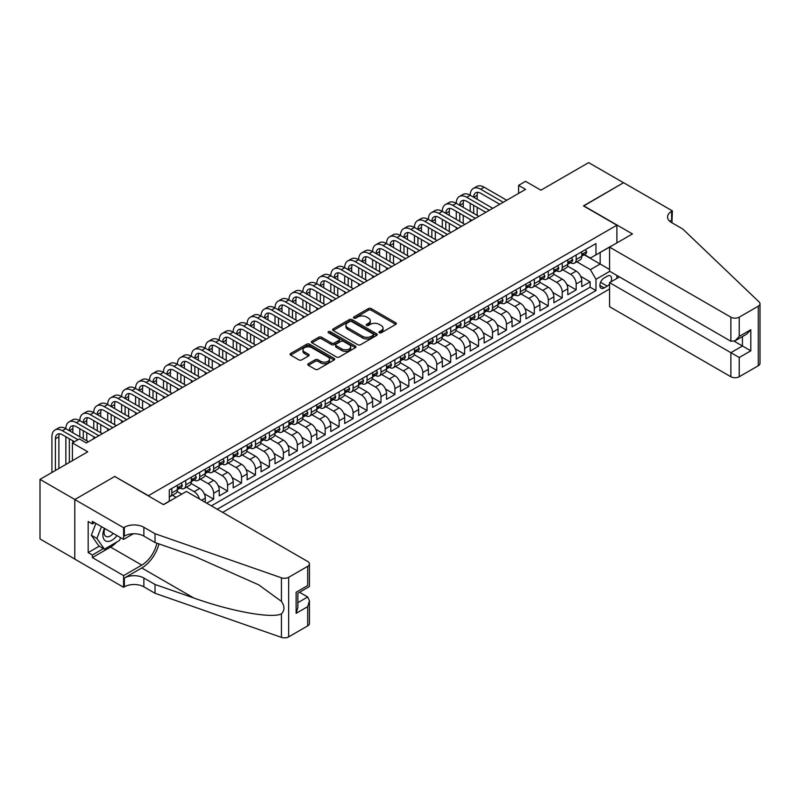 <?xml version="1.0" encoding="UTF-8"?>
<svg xmlns="http://www.w3.org/2000/svg" width="800" height="800" viewBox="0 0 800 800"><rect width="100%" height="100%" fill="white"/><g stroke="black" fill="none" stroke-linecap="round" stroke-linejoin="round"><path stroke-width="1.2" d="M379.34 332.77A1.35 0.78 0 0 0 381.26 332.77L395.8 324.38A1.94 1.12 0 0 0 396.36 323.59A1.94 1.12 0 0 0 395.8 322.8L371.16 308.58A1.94 1.12 0 0 0 368.42 308.58L353.88 316.97A1.35 0.78 0 0 0 353.49 317.52A1.35 0.78 0 0 0 353.88 318.08A1.35 0.78 0 0 0 355.8 318.08L357.68 316.99A6.19 3.58 0 0 1 366.44 316.99L368.49 318.18A6.19 3.58 0 0 1 370.31 320.7A6.19 3.58 0 0 1 368.49 323.23L366.61 324.32A1.35 0.78 0 0 0 366.21 324.87A1.35 0.78 0 0 0 366.61 325.43A1.35 0.78 0 0 0 368.53 325.43L370.41 324.34A6.19 3.58 0 0 1 379.17 324.34L381.22 325.52A6.19 3.58 0 0 1 383.03 328.05A6.19 3.58 0 0 1 381.22 330.58L379.34 331.67A1.35 0.78 0 0 0 378.94 332.22A1.35 0.78 0 0 0 379.34 332.77L379.34 331.67M308.34 363.73A1.94 1.12 0 0 0 307.78 364.52A1.94 1.12 0 0 0 308.34 365.31L315.26 369.3A1.94 1.12 0 0 0 317.99 369.3L334.14 359.97A1.94 1.12 0 0 0 334.71 359.18A1.94 1.12 0 0 0 334.14 358.39L309.51 344.17A1.94 1.12 0 0 0 306.77 344.17L290.62 353.5A1.94 1.12 0 0 0 290.05 354.29A1.94 1.12 0 0 0 290.62 355.08L298.97 359.9A1.94 1.12 0 0 0 301.71 359.9L308.62 355.91A1.94 1.12 0 0 0 309.18 355.12A1.94 1.12 0 0 0 308.62 354.33L304.48 351.94A5.18 2.99 0 0 1 302.96 349.82A5.18 2.99 0 0 1 306.16 347.06A5.18 2.99 0 0 1 311.8 347.71L328.02 357.07A5.18 2.99 0 0 1 329.53 359.18A5.18 2.99 0 0 1 326.34 361.95A5.18 2.99 0 0 1 320.7 361.3L317.99 359.74A1.94 1.12 0 0 0 315.26 359.74L308.34 363.73L308.34 365.31L315.26 361.35L315.26 359.74M114.94 476.6L148.41 495.68L616.89 225.2L583.42 205.89L623.51 182.74L588.65 162.62L540.9 190.19L525.56 181.33L518.59 185.36L525.56 189.38L86.36 442.95L79.39 438.93L72.42 442.95L72.42 460.66M114.94 476.36L74.86 499.5L40 479.38L87.75 451.81L72.42 442.95M357.82 344.72A1.94 1.12 0 0 0 360.56 344.72L376.7 335.4A1.94 1.12 0 0 0 377.27 334.61A1.94 1.12 0 0 0 376.7 333.82L352.07 319.6A1.94 1.12 0 0 0 349.33 319.6L333.18 328.92A1.94 1.12 0 0 0 332.62 329.71A1.94 1.12 0 0 0 333.18 330.5L357.82 344.72M329 333.07A1.35 0.78 0 0 1 330.38 333.26L355.4 347.7L339.27 357.01A1.94 1.12 0 0 1 336.54 357.01L311.9 342.79L311.9 341.21A1.94 1.12 0 0 0 311.34 342A1.94 1.12 0 0 0 311.9 342.79M311.9 341.21L318.81 337.22A1.94 1.12 0 0 1 321.55 337.22L331.54 342.99A1.94 1.12 0 0 0 334.28 342.99L338.86 340.34A1.94 1.12 0 0 0 339.43 339.55A1.94 1.12 0 0 0 338.86 338.76L328.46 332.75A1.35 0.78 0 0 1 328.07 332.2A1.35 0.78 0 0 1 328.9 331.48A1.35 0.78 0 0 1 330.38 331.65L355.42 346.11A1.94 1.12 0 0 1 355.99 346.9A1.94 1.12 0 0 1 355.42 347.69L355.42 346.11M74.79 559.03L40 538.95L40 479.38M206.69 503.17L213.66 499.14L204.23 493.7M200.35 479.14L208.08 483.61A7.89 4.55 60 0 1 213.66 493.27L219.24 490.05L219.24 495.92L227.6 491.09L218.17 485.65M214.3 471.09L222.02 475.56A7.89 4.55 60 0 1 227.6 485.22L233.18 482L233.18 487.87L241.54 483.04L232.11 477.6M228.24 463.04L235.97 467.51A7.89 4.55 60 0 1 241.54 477.17L247.12 473.95L247.12 479.82L255.49 474.99L246.06 469.55M242.18 454.99L249.91 459.46A7.89 4.55 60 0 1 255.49 469.12L261.06 465.9L261.06 471.77L269.43 466.94L260 461.5M256.12 446.94L263.85 451.41A7.89 4.55 60 0 1 269.43 461.07L275.01 457.85L275.01 463.72L283.37 458.89L273.94 453.45M270.07 438.89L277.8 443.36A7.89 4.55 60 0 1 283.37 453.02L288.95 449.8L288.95 455.67L297.32 450.84L287.89 445.4M284.01 430.84L291.74 435.31A7.89 4.55 60 0 1 297.32 444.97L302.89 441.75L302.89 447.62L311.26 442.79L301.83 437.35M297.95 422.79L305.68 427.26A7.89 4.55 60 0 1 311.26 436.92L316.84 433.7L316.84 439.57L325.2 434.74L315.77 429.3M311.9 414.74L319.62 419.21A7.89 4.55 60 0 1 325.2 428.87L330.78 425.65L330.78 431.52L339.14 426.69L329.71 421.25M325.84 406.69L333.57 411.16A7.89 4.55 60 0 1 339.14 420.82L344.72 417.6L344.72 423.47L353.09 418.64L343.66 413.2M339.78 398.64L347.51 403.11A7.89 4.55 60 0 1 353.09 412.77L358.66 409.55L358.66 415.42L367.03 410.59L357.6 405.15M353.72 390.59L361.45 395.06A7.89 4.55 60 0 1 367.03 404.72L372.61 401.5L372.61 407.37L380.97 402.54L371.54 397.1M367.67 382.54L375.4 387.01A7.89 4.55 60 0 1 380.97 396.67L386.55 393.45L386.55 399.32L394.92 394.49L385.49 389.05M381.61 374.5L389.34 378.96A7.89 4.55 60 0 1 394.92 388.62L400.49 385.4L400.49 391.27L408.86 386.44L399.43 381M395.55 366.45L403.28 370.91A7.89 4.55 60 0 1 408.86 380.57L414.44 377.35L414.44 383.22L422.8 378.39L413.37 372.95M409.5 358.4L417.22 362.86A7.89 4.55 60 0 1 422.8 372.52L428.38 369.3L428.38 375.17L436.74 370.34L427.31 364.9M423.44 350.35L431.17 354.81A7.89 4.55 60 0 1 436.74 364.47L442.32 361.25L442.32 367.12L450.69 362.29L441.26 356.85M437.38 342.3L445.11 346.76A7.89 4.55 60 0 1 450.69 356.42L456.26 353.2L456.26 359.07L464.63 354.24L455.2 348.8M451.32 334.25L459.05 338.71A7.89 4.55 60 0 1 464.63 348.37L470.21 345.15L470.21 351.02L478.57 346.19L469.14 340.75M465.27 326.2L473 330.66A7.89 4.55 60 0 1 478.57 340.32L484.15 337.1L484.15 342.97L492.52 338.14L483.09 332.7M479.21 318.15L486.94 322.61A7.89 4.55 60 0 1 492.52 332.27L498.09 329.05L498.09 334.92L506.46 330.09L497.03 324.65M493.15 310.1L500.88 314.56A7.89 4.55 60 0 1 506.46 324.22L512.04 321L512.04 326.87L520.4 322.05L510.97 316.6M507.1 302.05L514.82 306.51A7.89 4.55 60 0 1 520.4 316.17L525.98 312.95L525.98 318.83L534.34 314L524.92 308.55M521.04 294L528.77 298.46A7.89 4.55 60 0 1 534.34 308.12L539.92 304.9L539.92 310.78L548.29 305.95L538.86 300.5M534.98 285.95L542.71 290.41A7.89 4.55 60 0 1 548.29 300.07L553.86 296.85L553.86 302.73L562.23 297.9L552.8 292.45M548.92 277.9L556.65 282.36A7.89 4.55 60 0 1 562.23 292.02L567.81 288.8L567.81 294.68L576.17 289.85L576.17 283.97A7.89 4.55 -120 0 0 570.6 274.31L562.87 269.85M566.74 284.4L576.17 289.85M181.73 494.15L177.15 491.51M176.15 497.37L172.47 495.24M205.29 502.36L205.29 498.1A7.89 4.55 -120 0 0 199.72 488.44L191.09 483.46M199.39 498.95A7.89 4.55 60 0 0 194.14 491.66L186.41 487.19M219.24 490.05A7.89 4.55 -120 0 0 213.66 480.39L205.04 475.41M233.18 482A7.89 4.55 -120 0 0 227.6 472.34L218.98 467.36M247.12 473.95A7.89 4.55 -120 0 0 241.54 464.29L232.92 459.31M261.06 465.9A7.89 4.55 -120 0 0 255.49 456.24L246.86 451.26M275.01 457.85A7.89 4.55 -120 0 0 269.43 448.19L260.81 443.21M288.95 449.8A7.89 4.55 -120 0 0 283.37 440.14L274.75 435.16M302.89 441.75A7.89 4.55 -120 0 0 297.32 432.09L288.69 427.11M316.84 433.7A7.89 4.55 -120 0 0 311.26 424.04L302.64 419.06M330.78 425.65A7.89 4.55 -120 0 0 325.2 415.99L316.58 411.01M344.72 417.6A7.89 4.55 -120 0 0 339.14 407.94L330.52 402.96M358.66 409.55A7.89 4.55 -120 0 0 353.09 399.89L344.46 394.91M372.61 401.5A7.89 4.55 -120 0 0 367.03 391.84L358.41 386.86M386.55 393.45A7.89 4.55 -120 0 0 380.97 383.79L372.35 378.81M400.49 385.4A7.89 4.55 -120 0 0 394.92 375.74L386.29 370.76M414.44 377.35A7.89 4.55 -120 0 0 408.86 367.69L400.24 362.71M428.38 369.3A7.89 4.55 -120 0 0 422.8 359.64L414.18 354.66M442.32 361.25A7.89 4.55 -120 0 0 436.74 351.59L428.12 346.61M456.26 353.2A7.89 4.55 -120 0 0 450.69 343.54L442.06 338.56M470.21 345.15A7.89 4.55 -120 0 0 464.63 335.49L456.01 330.51M484.15 337.1A7.89 4.55 -120 0 0 478.57 327.44L469.95 322.46M498.09 329.05A7.89 4.55 -120 0 0 492.52 319.39L483.89 314.41M512.04 321A7.89 4.55 -120 0 0 506.46 311.34L497.84 306.36M525.98 312.95A7.89 4.55 -120 0 0 520.4 303.29L511.78 298.31M539.92 304.9A7.89 4.55 -120 0 0 534.34 295.24L525.72 290.26M553.86 296.85A7.89 4.55 -120 0 0 548.29 287.19L539.66 282.21M567.81 288.8A7.89 4.55 -120 0 0 562.23 279.14L553.61 274.16M610.83 281.91A6.11 3.53 120 0 0 610.32 275.86A6.11 3.53 120 0 0 607.27 276.16L604.2 277.93A6.11 3.53 120 0 0 600.21 283.32A6.11 3.53 120 0 0 601.14 288.22A6.11 3.53 120 0 0 604.2 287.91L607.27 286.14A6.11 3.53 120 0 0 609.57 284.05M222.65 512.38L609.57 289M616.89 225.2L616.89 242.91M616.89 275.44L616.89 278.41M217.21 509.24L595.97 290.57L595.97 279.3L590.4 269.64L576.81 261.8M163.39 504.57L169.32 501.15L169.32 489.88L595.97 243.56L595.97 254.83L611.31 246.13M609.78 271.33L595.97 279.3M180.12 488.07L180.2 488.11A7.89 4.55 60 0 0 184.14 488.5L189.72 485.28A7.89 4.55 -120 0 0 191.35 481.67L191.35 477.16M194.07 480.02L194.14 480.06A7.89 4.55 60 0 0 198.08 480.45L203.66 477.23A7.89 4.55 -120 0 0 205.29 473.62L205.29 469.12M208.01 471.97L208.08 472.01A7.89 4.55 60 0 0 212.02 472.4L217.6 469.18A7.89 4.55 -120 0 0 219.24 465.57L219.24 461.07M221.95 463.92L222.02 463.96A7.89 4.55 60 0 0 225.97 464.35L231.55 461.13A7.89 4.55 -120 0 0 233.18 457.52L233.18 453.02M235.89 455.87L235.97 455.91A7.89 4.55 60 0 0 239.91 456.3L245.49 453.08A7.89 4.55 -120 0 0 247.12 449.47L247.12 444.97M249.84 447.82L249.91 447.86A7.89 4.55 60 0 0 253.85 448.25L259.43 445.03A7.89 4.55 -120 0 0 261.06 441.42L261.06 436.92M263.78 439.77L263.85 439.81A7.89 4.55 60 0 0 267.8 440.2L273.37 436.98A7.89 4.55 -120 0 0 275.01 433.37L275.01 428.87M277.72 431.72L277.8 431.76A7.89 4.55 60 0 0 281.74 432.15L287.32 428.93A7.89 4.55 -120 0 0 288.95 425.32L288.95 420.82M291.67 423.67L291.74 423.71A7.89 4.55 60 0 0 295.68 424.1L301.26 420.88A7.89 4.55 -120 0 0 302.89 417.27L302.89 412.77M305.61 415.62L305.68 415.66A7.89 4.55 60 0 0 309.63 416.06L315.2 412.84A7.89 4.55 -120 0 0 316.84 409.22L316.84 404.72M319.55 407.57L319.62 407.61A7.89 4.55 60 0 0 323.57 408.01L329.15 404.79A7.89 4.55 -120 0 0 330.78 401.17L330.78 396.67M333.49 399.52L333.57 399.56A7.89 4.55 60 0 0 337.51 399.96L343.09 396.74A7.89 4.55 -120 0 0 344.72 393.12L344.72 388.62M347.44 391.47L347.51 391.51A7.89 4.55 60 0 0 351.45 391.91L357.03 388.69A7.89 4.55 -120 0 0 358.66 385.07L358.66 380.57M361.38 383.42L361.45 383.47A7.89 4.55 60 0 0 365.4 383.86L370.97 380.64A7.89 4.55 -120 0 0 372.61 377.03L372.61 372.52M375.32 375.37L375.4 375.42A7.89 4.55 60 0 0 379.34 375.81L384.92 372.59A7.89 4.55 -120 0 0 386.55 368.98L386.55 364.47M389.27 367.32L389.34 367.37A7.89 4.55 60 0 0 393.28 367.76L398.86 364.54A7.89 4.55 -120 0 0 400.49 360.93L400.49 356.42M403.21 359.27L403.28 359.32A7.89 4.55 60 0 0 407.23 359.71L412.8 356.49A7.89 4.55 -120 0 0 414.44 352.88L414.44 348.37M417.15 351.22L417.22 351.27A7.89 4.55 60 0 0 421.17 351.66L426.75 348.44A7.89 4.55 -120 0 0 428.38 344.83L428.38 340.32M431.09 343.17L431.17 343.22A7.89 4.55 60 0 0 435.11 343.61L440.69 340.39A7.89 4.55 -120 0 0 442.32 336.78L442.32 332.27M445.04 335.12L445.11 335.17A7.89 4.55 60 0 0 449.05 335.56L454.63 332.34A7.89 4.55 -120 0 0 456.26 328.73L456.26 324.22M458.98 327.07L459.05 327.12A7.89 4.55 60 0 0 463 327.51L468.57 324.29A7.89 4.55 -120 0 0 470.21 320.68L470.21 316.17M472.92 319.02L473 319.07A7.89 4.55 60 0 0 476.94 319.46L482.52 316.24A7.89 4.55 -120 0 0 484.15 312.63L484.15 308.12M486.87 310.97L486.94 311.02A7.89 4.55 60 0 0 490.88 311.41L496.46 308.19A7.89 4.55 -120 0 0 498.09 304.58L498.09 300.07M500.81 302.92L500.88 302.97A7.89 4.55 60 0 0 504.83 303.36L510.4 300.14A7.89 4.55 -120 0 0 512.04 296.53L512.04 292.02M514.75 294.87L514.82 294.92A7.89 4.55 60 0 0 518.77 295.31L524.35 292.09A7.89 4.55 -120 0 0 525.98 288.48L525.98 283.97M528.69 286.82L528.77 286.87A7.89 4.55 60 0 0 532.71 287.26L538.29 284.04A7.89 4.55 -120 0 0 539.92 280.43L539.92 275.92M542.64 278.77L542.71 278.82A7.89 4.55 60 0 0 546.65 279.21L552.23 275.99A7.89 4.55 -120 0 0 553.86 272.38L553.86 267.87M556.58 270.73L556.65 270.77A7.89 4.55 60 0 0 560.6 271.16L566.17 267.94A7.89 4.55 -120 0 0 567.81 264.33L567.81 259.82M211.36 505.86L590.12 287.19L590.12 281.8L581.75 286.63L581.75 280.75A7.89 4.55 -120 0 0 576.17 271.09L567.55 266.11M570.52 262.68L570.6 262.72A7.89 4.55 -120 0 0 574.54 263.11A7.89 4.55 -120 0 0 576.17 259.5L576.17 254.99M574.54 263.11L580.12 259.89A7.89 4.55 -120 0 0 581.75 256.28L581.75 251.77M171.83 488.43L171.83 492.94A7.89 4.55 60 0 1 170.2 496.55A7.89 4.55 60 0 1 169.32 496.87M170.2 496.55L175.77 493.33A7.89 4.55 -120 0 0 177.41 489.72L177.41 485.21M185.77 480.38L185.77 484.89A7.89 4.55 60 0 1 184.14 488.5M199.72 472.34L199.72 476.84A7.89 4.55 60 0 1 198.08 480.45M213.66 464.29L213.66 468.79A7.89 4.55 60 0 1 212.02 472.4M227.6 456.24L227.6 460.74A7.89 4.55 60 0 1 225.97 464.35M241.54 448.19L241.54 452.69A7.89 4.55 60 0 1 239.91 456.3M255.49 440.14L255.49 444.64A7.89 4.55 60 0 1 253.85 448.25M269.43 432.09L269.43 436.59A7.89 4.55 60 0 1 267.8 440.2M283.37 424.04L283.37 428.54A7.89 4.55 60 0 1 281.74 432.15M297.32 415.99L297.32 420.49A7.89 4.55 60 0 1 295.68 424.1M311.26 407.94L311.26 412.44A7.89 4.55 60 0 1 309.63 416.06M325.2 399.89L325.2 404.39A7.89 4.55 60 0 1 323.57 408.01M339.14 391.84L339.14 396.34A7.89 4.55 60 0 1 337.51 399.96M353.09 383.79L353.09 388.29A7.89 4.55 60 0 1 351.45 391.91M367.03 375.74L367.03 380.25A7.89 4.55 60 0 1 365.4 383.86M380.97 367.69L380.97 372.2A7.89 4.55 60 0 1 379.34 375.81M394.92 359.64L394.92 364.15A7.89 4.55 60 0 1 393.28 367.76M408.86 351.59L408.86 356.1A7.89 4.55 60 0 1 407.23 359.71M422.8 343.54L422.8 348.05A7.89 4.55 60 0 1 421.17 351.66M436.74 335.49L436.74 340A7.89 4.55 60 0 1 435.11 343.61M450.69 327.44L450.69 331.95A7.89 4.55 60 0 1 449.05 335.56M464.63 319.39L464.63 323.9A7.89 4.55 60 0 1 463 327.51M478.57 311.34L478.57 315.85A7.89 4.55 60 0 1 476.94 319.46M492.52 303.29L492.52 307.8A7.89 4.55 60 0 1 490.88 311.41M506.46 295.24L506.46 299.75A7.89 4.55 60 0 1 504.83 303.36M520.4 287.19L520.4 291.7A7.89 4.55 60 0 1 518.77 295.31M534.34 279.14L534.34 283.65A7.89 4.55 60 0 1 532.71 287.26M548.29 271.09L548.29 275.6A7.89 4.55 60 0 1 546.65 279.21M562.23 263.04L562.23 267.55A7.89 4.55 60 0 1 560.6 271.16M562.23 292.02L562.23 297.9M548.29 300.07L548.29 305.95M534.34 308.12L534.34 314M520.4 316.17L520.4 322.05M506.46 324.22L506.46 330.09M492.52 332.27L492.52 338.14M478.57 340.32L478.57 346.19M464.63 348.37L464.63 354.24M450.69 356.42L450.69 362.29M436.74 364.47L436.74 370.34M422.8 372.52L422.8 378.39M408.86 380.57L408.86 386.44M394.92 388.62L394.92 394.49M380.97 396.67L380.97 402.54M367.03 404.72L367.03 410.59M353.09 412.77L353.09 418.64M339.14 420.82L339.14 426.69M325.2 428.87L325.2 434.74M311.26 436.92L311.26 442.79M297.32 444.97L297.32 450.84M283.37 453.02L283.37 458.89M269.43 461.07L269.43 466.94M255.49 469.12L255.49 474.99M241.54 477.17L241.54 483.04M227.6 485.22L227.6 491.09M213.66 493.27L213.66 499.14M590.4 269.64L600.16 264.01L600.16 252.41L611.31 245.97M584.19 254.79L609.57 269.44M584.47 254.63L590.4 258.05L595.97 254.83M518.59 185.36L518.59 193.41M580.69 276.35L590.12 281.8M590.12 287.19L595.97 290.57M379.88 332.97L381.22 332.19A6.19 3.58 0 0 0 383.03 329.66L383.03 328.05M370.31 320.7L370.31 322.31A6.19 3.58 0 0 1 368.49 324.84L367.15 325.62M395.77 324.39L371.16 310.19A1.94 1.12 0 0 0 368.42 310.19L354.42 318.27M376.7 333.82L376.7 335.4L352.07 321.21A1.94 1.12 0 0 0 349.33 321.21L333.21 330.52L333.18 328.92M373.28 335.16A1.35 0.78 0 0 0 373.68 334.61A1.35 0.78 0 0 0 373.28 334.06L351.66 321.57A1.35 0.78 0 0 0 349.74 321.57L347.76 322.72A6.19 3.58 0 0 0 345.94 325.25A6.19 3.58 0 0 0 347.76 327.78L362.54 336.31A6.19 3.58 0 0 0 371.3 336.31L373.28 335.16L373.28 336.77A1.35 0.78 0 0 0 373.68 336.22L373.68 334.61M345.94 325.25L345.94 326.86A6.19 3.58 0 0 0 347.76 329.39L347.76 327.78M373.28 336.77L371.3 337.92A6.19 3.58 0 0 1 362.54 337.92L347.76 329.39M311.93 342.8L318.81 338.83L318.81 337.22M339.43 339.55L339.43 341.16A1.94 1.12 0 0 1 338.86 341.95L334.28 344.6A1.94 1.12 0 0 1 331.54 344.6L321.55 338.83A1.94 1.12 0 0 0 318.81 338.83M341.91 348.97A5.18 2.99 0 0 0 347.55 349.62A5.18 2.99 0 0 0 350.75 346.86A5.18 2.99 0 0 0 349.23 344.74L343.52 341.45A1.94 1.12 0 0 0 340.78 341.45L336.19 344.09A1.94 1.12 0 0 0 335.63 344.88A1.94 1.12 0 0 0 336.19 345.67L341.91 348.97L341.91 350.58A5.18 2.99 0 0 0 347.55 351.23A5.18 2.99 0 0 0 350.75 348.47L350.75 346.86M335.63 344.88L335.63 346.49A1.94 1.12 0 0 0 336.19 347.28L336.19 345.67M341.91 350.58L336.19 347.28M329.53 359.18L329.53 360.79A5.18 2.99 0 0 1 326.34 363.56A5.18 2.99 0 0 1 320.7 362.91L317.99 361.35A1.94 1.12 0 0 0 315.26 361.35M302.96 349.82L302.96 351.43A5.18 2.99 0 0 0 304.48 353.55L304.48 351.94M308.62 354.33L308.62 355.91L304.48 353.55M334.12 359.99L309.51 345.78A1.94 1.12 0 0 0 306.77 345.78L290.65 355.09M585.45 249.64L586.63 251.69A5.23 3.02 60 0 1 585.55 254L582.9 255.53A5.23 3.02 -120 0 0 583.81 254.33L583.7 253.86M51.92 472.5L51.92 436.76A14.79 8.54 60 0 1 54.98 429.99L58.47 427.97A14.79 8.54 60 0 1 65.86 428.7A14.79 8.54 60 0 1 68.93 421.94L72.41 419.92A14.79 8.54 60 0 1 79.81 420.66A14.79 8.54 60 0 1 82.87 413.89L86.36 411.87A14.79 8.54 60 0 1 93.75 412.61A14.79 8.54 60 0 1 96.81 405.84L100.3 403.82A14.79 8.54 60 0 1 107.69 404.56A14.79 8.54 60 0 1 110.76 397.79L114.24 395.77A14.79 8.54 60 0 1 121.64 396.51A14.79 8.54 60 0 1 124.7 389.74L128.18 387.72A14.79 8.54 60 0 1 135.58 388.46A14.79 8.54 60 0 1 138.64 381.69L142.13 379.67A14.79 8.54 60 0 1 149.52 380.41A14.79 8.54 60 0 1 152.58 373.64L156.07 371.62A14.79 8.54 60 0 1 163.46 372.36A14.79 8.54 60 0 1 166.53 365.59L170.01 363.57A14.79 8.54 60 0 1 177.41 364.31A14.79 8.54 60 0 1 180.47 357.54L183.96 355.52A14.79 8.54 60 0 1 191.35 356.26A14.79 8.54 60 0 1 194.41 349.49L197.9 347.47A14.79 8.54 60 0 1 205.29 348.21A14.79 8.54 60 0 1 208.36 341.44L211.84 339.42A14.79 8.54 60 0 1 219.24 340.16A14.79 8.54 60 0 1 222.3 333.39L225.78 331.37A14.79 8.54 60 0 1 233.18 332.11A14.79 8.54 60 0 1 236.24 325.34L239.73 323.32A14.79 8.54 60 0 1 247.12 324.06A14.79 8.54 60 0 1 250.18 317.29L253.67 315.27A14.79 8.54 60 0 1 261.06 316.01A14.79 8.54 60 0 1 264.13 309.24L267.61 307.22A14.79 8.54 60 0 1 275.01 307.96A14.79 8.54 60 0 1 278.07 301.19L281.56 299.18A14.79 8.54 60 0 1 288.95 299.91A14.79 8.54 60 0 1 292.01 293.14L295.5 291.13A14.79 8.54 60 0 1 302.89 291.86A14.79 8.54 60 0 1 305.96 285.09L309.44 283.08A14.79 8.54 60 0 1 316.84 283.81A14.79 8.54 60 0 1 319.9 277.04L323.38 275.03A14.79 8.54 60 0 1 330.78 275.76A14.79 8.54 60 0 1 333.84 268.99L337.33 266.98A14.79 8.54 60 0 1 344.72 267.71A14.79 8.54 60 0 1 347.78 260.94L351.27 258.93A14.79 8.54 60 0 1 358.66 259.66A14.79 8.54 60 0 1 361.73 252.89L365.21 250.88A14.79 8.54 60 0 1 372.61 251.61A14.79 8.54 60 0 1 375.67 244.84L379.16 242.83A14.79 8.54 60 0 1 386.55 243.56A14.79 8.54 60 0 1 389.61 236.79L393.1 234.78A14.79 8.54 60 0 1 400.49 235.51A14.79 8.54 60 0 1 403.56 228.74L407.04 226.73A14.79 8.54 60 0 1 414.44 227.46A14.79 8.54 60 0 1 417.5 220.69L420.98 218.68A14.79 8.54 60 0 1 428.38 219.41A14.79 8.54 60 0 1 431.44 212.64L434.93 210.63A14.79 8.54 60 0 1 442.32 211.36A14.79 8.54 60 0 1 445.38 204.59L448.87 202.58A14.79 8.54 60 0 1 456.26 203.31A14.79 8.54 60 0 1 459.33 196.54L462.81 194.53A14.79 8.54 60 0 1 470.21 195.26A14.79 8.54 60 0 1 473.27 188.49L476.76 186.48A14.79 8.54 60 0 1 484.15 187.21L506.74 200.25M473.27 188.49A14.79 8.54 60 0 1 480.66 189.22L503.25 202.26M581.92 255.77L581.95 255.77A5.23 3.02 -120 0 0 582.9 255.53M583.13 253.94L583.81 254.33L582.14 255.29A5.23 3.02 60 0 1 581.75 256.04M499.77 204.28L480.66 193.25A9.86 5.69 -120 0 0 475.74 192.76A9.86 5.69 -120 0 0 473.69 197.27L477.18 195.26L477.18 199.28M477.8 192.3A9.86 5.69 -120 0 0 477.18 195.26M473.69 205.32L473.69 213.37M477.18 207.33L477.18 215.38M470.21 221.34L470.21 219.41M470.21 211.36L470.21 203.31M104.41 528.32A12.82 7.4 120 0 0 107.41 541.45A12.82 7.4 120 0 0 116.97 535.57M104.84 528.56A8.77 5.07 120 0 0 105.91 536.42A8.77 5.07 120 0 0 107.19 536.81A8.77 5.07 120 0 0 113.24 533.42M120.57 537.65L119.47 540.48L104.42 549.17L98.84 545.95L91.31 535.24L95.91 523.41M104.42 549.17L96.89 538.46L101.48 526.63M91.31 535.24L96.89 538.46M619.47 276.93L609.57 282.64L609.57 306.71L730.87 376.74L730.87 352.67L742.44 345.99L742.44 336.56M609.57 282.64L739.24 357.5L739.24 376.74L758.27 365.76L758.27 306.19A5.92 3.42 0 0 0 760 303.77A5.92 3.42 0 0 0 759.15 302L682.77 229.03L671.61 222.59A13.8 7.97 180 0 1 667.57 216.95A13.8 7.97 180 0 1 671.61 211.32L672.38 210.88L623.58 182.7L583.63 206.01M583.63 205.76L632.43 233.94L609.57 247.14L730.87 317.17A5.92 3.42 0 0 0 739.24 317.17L758.27 306.19M672.38 210.88L671.96 222.79M609.57 247.14L609.57 271.21L730.87 341.24L730.87 317.17M760 303.77L760 363.34A5.92 3.42 180 0 1 758.27 365.76M739.24 376.74A5.92 3.42 180 0 1 730.87 376.74M669.87 221.36A13.8 7.97 180 0 1 671.61 220.13L671.61 211.32M734.22 341.24L750.81 350.82L739.24 357.5M739.24 317.17L739.24 336.41L735.05 340.83L730.87 341.24M739.24 336.41L750.81 329.73L746.62 334.15L735.05 340.83M186.4 491.45L307.7 561.49A5.92 3.42 -0 0 1 309.44 563.9A5.92 3.42 -0 0 1 307.7 566.32L288.67 577.31L288.67 636.87A5.92 3.42 180 0 1 281.43 637.38L155.03 593.28L143.87 586.84A13.8 7.97 -0 0 0 124.35 586.84L123.59 587.29L74.79 559.11L74.79 499.54L114.73 476.48L163.53 504.66L186.4 491.45M155.03 593.28L155.03 584.47L193.79 597.99C230.83 611.34 272.22 618.82 281.43 613.83C284.79 610.39 284.79 606.24 281.43 601.37L258.69 584.84L193.79 556.05L155.03 542.53L143.87 536.09A13.8 7.97 -0 0 0 124.35 536.09L124.35 527.28L123.59 527.72L74.79 499.54M155.03 542.53L155.03 533.72L143.87 527.28A13.8 7.97 -0 0 0 124.35 527.28M193.79 597.99L141.78 567.97L124.35 578.03A13.8 7.97 -0 0 1 143.87 578.03L155.03 584.47M307.7 625.89L307.7 606.65L309.44 600.82L309.44 623.47A5.92 3.42 180 0 1 307.7 625.89L288.67 636.87M281.43 601.37L281.43 577.81L155.03 533.72M116.7 542.08A22.18 12.81 -60 0 1 110.55 547.08L92.36 557.58L92.36 555.01L103.44 548.61M94.59 522.65L92.36 523.93L88.17 521.52L88.17 552.59L92.36 555.01M92.36 523.93L92.36 521.36L123.59 539.39L123.59 527.72M123.59 587.29L123.59 575.62L141.78 565.11A22.18 12.81 120 0 0 156.88 543.18M92.36 557.58L123.59 575.62M299.54 592.27L307.7 596.99L309.44 600.82M141.78 567.97A25.68 14.83 120 0 0 158.96 543.9M133.32 533.77L123.59 539.39M281.43 577.81A5.92 3.42 -0 0 0 288.67 577.31M88.17 552.59L99.26 546.19M307.7 606.65L296.13 613.33L297.86 607.5L297.86 593.24L309.44 586.56L309.44 563.9M296.13 613.33L296.13 592.24C298.39 593.54 298.39 593.54 296.13 592.24L307.7 585.56C309.96 586.86 309.96 586.86 307.7 585.56L307.7 566.32M571.5 257.69L572.69 259.74A5.23 3.02 60 0 1 571.61 262.05L568.96 263.58A5.23 3.02 -120 0 0 569.87 262.38L569.76 261.91M459.33 196.54A14.79 8.54 60 0 1 466.72 197.27L470.21 195.26L492.79 208.3M466.72 197.27L489.31 210.31M567.98 263.82L568 263.82A5.23 3.02 -120 0 0 568.96 263.58M569.19 261.99L569.87 262.38L568.19 263.34A5.23 3.02 60 0 1 567.81 264.09M485.82 212.33L466.72 201.3A9.86 5.69 -120 0 0 461.79 200.81A9.86 5.69 -120 0 0 459.75 205.32L463.24 203.31L463.24 207.33M463.85 200.35A9.86 5.69 -120 0 0 463.24 203.31M459.75 213.37L459.75 221.42M463.24 215.38L463.24 223.43M456.26 229.39L456.26 227.46M456.26 219.41L456.26 211.36M557.56 265.74L558.74 267.79A5.23 3.02 60 0 1 557.66 270.1L555.01 271.63A5.23 3.02 -120 0 0 555.92 270.43L555.81 269.96M445.38 204.59A14.79 8.54 60 0 1 452.78 205.32L456.26 203.31L478.85 216.35M452.78 205.32L475.37 218.36M554.04 271.87L554.06 271.87A5.23 3.02 -120 0 0 555.01 271.63M555.25 270.04L555.92 270.43L554.25 271.39A5.23 3.02 60 0 1 553.86 272.14M471.88 220.37L452.78 209.35A9.86 5.69 -120 0 0 447.85 208.86A9.86 5.69 -120 0 0 445.81 213.37L449.29 211.36L449.29 215.38M449.91 208.4A9.86 5.69 -120 0 0 449.29 211.36M445.81 221.42L445.81 229.47M449.29 223.43L449.29 231.48M442.32 237.44L442.32 235.51M442.32 227.46L442.32 219.41M543.62 273.79L544.8 275.84A5.23 3.02 60 0 1 543.72 278.15L541.07 279.68A5.23 3.02 -120 0 0 541.98 278.48L541.87 278.01M431.44 212.64A14.79 8.54 60 0 1 438.84 213.37L442.32 211.36L464.91 224.4M438.84 213.37L461.42 226.41M540.1 279.92L540.12 279.92A5.23 3.02 -120 0 0 541.07 279.68M541.31 278.09L541.98 278.48L540.31 279.44A5.23 3.02 60 0 1 539.92 280.19M457.94 228.42L438.84 217.4A9.86 5.69 -120 0 0 433.91 216.91A9.86 5.69 -120 0 0 431.86 221.42L435.35 219.41L435.35 223.43M435.97 216.45A9.86 5.69 -120 0 0 435.35 219.41M431.86 229.47L431.86 237.52M435.35 231.48L435.35 239.53M428.38 245.49L428.38 243.56M428.38 235.51L428.38 227.46M529.67 281.84L530.86 283.89A5.23 3.02 60 0 1 529.78 286.2L527.13 287.73A5.23 3.02 -120 0 0 528.04 286.53L527.93 286.06M417.5 220.69A14.79 8.54 60 0 1 424.89 221.42L428.38 219.41L450.97 232.45M424.89 221.42L447.48 234.46M526.15 287.97L526.17 287.97A5.23 3.02 -120 0 0 527.13 287.73M527.36 286.14L528.04 286.53L526.36 287.49A5.23 3.02 60 0 1 525.98 288.24M443.99 236.47L424.89 225.45A9.86 5.69 -120 0 0 419.96 224.96A9.86 5.69 -120 0 0 417.92 229.47L421.41 227.46L421.41 231.48M422.02 224.5A9.86 5.69 -120 0 0 421.41 227.46M417.92 237.52L417.92 245.57M421.41 239.53L421.41 247.58M414.44 253.54L414.44 251.61M414.44 243.56L414.44 235.51M515.73 289.89L516.92 291.94A5.23 3.02 60 0 1 515.83 294.25L513.18 295.78A5.23 3.02 -120 0 0 514.09 294.58L513.98 294.11M403.56 228.74A14.79 8.54 60 0 1 410.95 229.47L414.44 227.46L437.02 240.5M410.95 229.47L433.54 242.51M512.21 296.02L512.23 296.02A5.23 3.02 -120 0 0 513.18 295.78M513.42 294.19L514.09 294.58L512.42 295.54A5.23 3.02 60 0 1 512.04 296.29M430.05 244.52L410.95 233.5A9.86 5.69 -120 0 0 406.02 233.01A9.86 5.69 -120 0 0 403.98 237.52L407.46 235.51L407.46 239.53M408.08 232.55A9.86 5.69 -120 0 0 407.46 235.51M403.98 245.57L403.98 253.62M407.46 247.58L407.46 255.63M400.49 261.59L400.49 259.66M400.49 251.61L400.49 243.56M501.79 297.94L502.97 299.99A5.23 3.02 60 0 1 501.89 302.3L499.24 303.83A5.23 3.02 -120 0 0 500.15 302.63L500.04 302.16M389.61 236.79A14.79 8.54 60 0 1 397.01 237.52L400.49 235.51L423.08 248.55M397.01 237.52L419.59 250.56M498.27 304.07L498.29 304.07A5.23 3.02 -120 0 0 499.24 303.83M499.48 302.24L500.15 302.63L498.48 303.59A5.23 3.02 60 0 1 498.09 304.34M416.11 252.57L397.01 241.55A9.86 5.69 -120 0 0 392.08 241.06A9.86 5.69 -120 0 0 390.04 245.57L393.52 243.56L393.52 247.58M394.14 240.6A9.86 5.69 -120 0 0 393.52 243.56M390.04 253.62L390.04 261.67M393.52 255.63L393.52 263.68M386.55 269.64L386.55 267.71M386.55 259.66L386.55 251.61M487.85 305.99L489.03 308.04A5.23 3.02 60 0 1 487.95 310.35L485.3 311.88A5.23 3.02 -120 0 0 486.21 310.68L486.1 310.21M375.67 244.84A14.79 8.54 60 0 1 383.06 245.57L386.55 243.56L409.14 256.6M383.06 245.57L405.65 258.61M484.32 312.12L484.35 312.12A5.23 3.02 -120 0 0 485.3 311.88M485.53 310.29L486.21 310.68L484.54 311.64A5.23 3.02 60 0 1 484.15 312.38M402.17 260.62L383.06 249.6A9.86 5.69 -120 0 0 378.13 249.11A9.86 5.69 -120 0 0 376.09 253.62L379.58 251.61L379.58 255.63M380.2 248.65A9.86 5.69 -120 0 0 379.58 251.61M376.09 261.67L376.09 269.72M379.58 263.68L379.58 271.73M372.61 277.69L372.61 275.76M372.61 267.71L372.61 259.66M473.9 314.03L475.09 316.09A5.23 3.02 60 0 1 474.01 318.4L471.36 319.93A5.23 3.02 -120 0 0 472.27 318.73L472.16 318.26M361.73 252.89A14.79 8.54 60 0 1 369.12 253.62L372.61 251.61L395.19 264.65M369.12 253.62L391.71 266.66M470.38 320.17L470.4 320.17A5.23 3.02 -120 0 0 471.36 319.93M471.59 318.34L472.27 318.73L470.59 319.69A5.23 3.02 60 0 1 470.21 320.43M388.22 268.67L369.12 257.65A9.86 5.69 -120 0 0 364.19 257.16A9.86 5.69 -120 0 0 362.15 261.67L365.64 259.66L365.64 263.68M366.25 256.7A9.86 5.69 -120 0 0 365.64 259.66M362.15 269.72L362.15 277.77M365.64 271.73L365.64 279.78M358.66 285.74L358.66 283.81M358.66 275.76L358.66 267.71M459.96 322.08L461.14 324.14A5.23 3.02 60 0 1 460.06 326.45L457.41 327.98A5.23 3.02 -120 0 0 458.32 326.78L458.21 326.31M347.78 260.94A14.79 8.54 60 0 1 355.18 261.67L358.66 259.66L381.25 272.7M355.18 261.67L377.77 274.71M456.44 328.22L456.46 328.22A5.23 3.02 -120 0 0 457.41 327.98M457.65 326.39L458.32 326.78L456.65 327.74A5.23 3.02 60 0 1 456.26 328.48M374.28 276.72L355.18 265.7A9.86 5.69 -120 0 0 350.25 265.21A9.86 5.69 -120 0 0 348.21 269.72L351.69 267.71L351.69 271.73M352.31 264.75A9.86 5.69 -120 0 0 351.69 267.71M348.21 277.77L348.21 285.82M351.69 279.78L351.69 287.83M344.72 293.79L344.72 291.86M344.72 283.81L344.72 275.76M446.02 330.13L447.2 332.19A5.23 3.02 60 0 1 446.12 334.5L443.47 336.03A5.23 3.02 -120 0 0 444.38 334.82L444.27 334.36M333.84 268.99A14.79 8.54 60 0 1 341.24 269.72L344.72 267.71L367.31 280.75M341.24 269.72L363.82 282.76M442.5 336.27L442.52 336.27A5.23 3.02 -120 0 0 443.47 336.03M443.71 334.44L444.38 334.82L442.71 335.79A5.23 3.02 60 0 1 442.32 336.53M360.34 284.77L341.24 273.75A9.86 5.69 -120 0 0 336.31 273.26A9.86 5.69 -120 0 0 334.26 277.77L337.75 275.76L337.75 279.78M338.37 272.8A9.86 5.69 -120 0 0 337.75 275.76M334.26 285.82L334.26 293.87M337.75 287.83L337.75 295.88M330.78 301.84L330.78 299.91M330.78 291.86L330.78 283.81M432.07 338.18L433.26 340.24A5.23 3.02 60 0 1 432.18 342.55L429.53 344.08A5.23 3.02 -120 0 0 430.44 342.87L430.33 342.41M319.9 277.04A14.79 8.54 60 0 1 327.29 277.77L330.78 275.76L353.37 288.8M327.29 277.77L349.88 290.81M428.55 344.32L428.57 344.32A5.23 3.02 -120 0 0 429.53 344.08M429.76 342.49L430.44 342.87L428.76 343.84A5.23 3.02 60 0 1 428.38 344.58M346.39 292.82L327.29 281.8A9.86 5.69 -120 0 0 322.36 281.31A9.86 5.69 -120 0 0 320.32 285.82L323.81 283.81L323.81 287.83M324.42 280.85A9.86 5.69 -120 0 0 323.81 283.81M320.32 293.87L320.32 301.92M323.81 295.88L323.81 303.93M316.84 309.89L316.84 307.96M316.84 299.91L316.84 291.86M418.13 346.23L419.32 348.29A5.23 3.02 60 0 1 418.23 350.6L415.58 352.13A5.23 3.02 -120 0 0 416.49 350.92L416.38 350.46M305.96 285.09A14.79 8.54 60 0 1 313.35 285.82L316.84 283.81L339.42 296.85M313.35 285.82L335.94 298.86M414.61 352.37L414.63 352.37A5.23 3.02 -120 0 0 415.58 352.13M415.82 350.54L416.49 350.92L414.82 351.89A5.23 3.02 60 0 1 414.44 352.63M332.45 300.87L313.35 289.85A9.86 5.69 -120 0 0 308.42 289.36A9.86 5.69 -120 0 0 306.38 293.87L309.86 291.86L309.86 295.88M310.48 288.9A9.86 5.69 -120 0 0 309.86 291.86M306.38 301.92L306.38 309.97M309.86 303.93L309.86 311.98M302.89 317.94L302.89 316.01M302.89 307.96L302.89 299.91M404.19 354.28L405.37 356.34A5.23 3.02 60 0 1 404.29 358.65L401.64 360.18A5.23 3.02 -120 0 0 402.55 358.97L402.44 358.51M292.01 293.14A14.79 8.54 60 0 1 299.41 293.87L302.89 291.86L325.48 304.9M299.41 293.87L321.99 306.91M400.67 360.42L400.69 360.42A5.23 3.02 -120 0 0 401.64 360.18M401.88 358.58L402.55 358.97L400.88 359.94A5.23 3.02 60 0 1 400.49 360.68M318.51 308.92L299.41 297.9A9.86 5.69 -120 0 0 294.48 297.41A9.86 5.69 -120 0 0 292.44 301.92L295.92 299.91L295.92 303.93M296.54 296.95A9.86 5.69 -120 0 0 295.92 299.91M292.44 309.97L292.44 318.02M295.92 311.98L295.92 320.03M288.95 325.99L288.95 324.06M288.95 316.01L288.95 307.96M390.24 362.33L391.43 364.39A5.23 3.02 60 0 1 390.35 366.7L387.7 368.23A5.23 3.02 -120 0 0 388.61 367.02L388.5 366.56M278.07 301.19A14.79 8.54 60 0 1 285.46 301.92L288.95 299.91L311.54 312.95M285.46 301.92L308.05 314.96M386.72 368.47L386.75 368.47A5.23 3.02 -120 0 0 387.7 368.23M387.93 366.63L388.61 367.02L386.94 367.99A5.23 3.02 60 0 1 386.55 368.73M304.57 316.97L285.46 305.94A9.86 5.69 -120 0 0 280.53 305.46A9.86 5.69 -120 0 0 278.49 309.97L281.98 307.96L281.98 311.98M282.6 305A9.86 5.69 -120 0 0 281.98 307.96M278.49 318.02L278.49 326.07M281.98 320.03L281.98 328.08M275.01 334.04L275.01 332.11M275.01 324.06L275.01 316.01M376.3 370.38L377.49 372.44A5.23 3.02 60 0 1 376.41 374.75L373.76 376.28A5.23 3.02 -120 0 0 374.67 375.07L374.56 374.61M264.13 309.24A14.79 8.54 60 0 1 271.52 309.97L275.01 307.96L297.59 321M271.52 309.97L294.11 323.01M372.78 376.52L372.8 376.52A5.23 3.02 -120 0 0 373.76 376.28M373.99 374.68L374.67 375.07L372.99 376.04A5.23 3.02 60 0 1 372.61 376.78M290.62 325.02L271.52 313.99A9.86 5.69 -120 0 0 266.59 313.51A9.86 5.69 -120 0 0 264.55 318.02L268.04 316.01L268.04 320.03M268.65 313.05A9.86 5.69 -120 0 0 268.04 316.01M264.55 326.07L264.55 334.12M268.04 328.08L268.04 336.13M261.06 342.09L261.06 340.16M261.06 332.11L261.06 324.06M362.36 378.43L363.54 380.49A5.23 3.02 60 0 1 362.46 382.8L359.81 384.33A5.23 3.02 -120 0 0 360.72 383.12L360.61 382.66M250.18 317.29A14.79 8.54 60 0 1 257.58 318.02L261.06 316.01L283.65 329.05M257.58 318.02L280.17 331.06M358.84 384.57L358.86 384.57A5.23 3.02 -120 0 0 359.81 384.33M360.05 382.73L360.72 383.12L359.05 384.09A5.23 3.02 60 0 1 358.66 384.83M276.68 333.07L257.58 322.04A9.86 5.69 -120 0 0 252.65 321.56A9.86 5.69 -120 0 0 250.61 326.07L254.09 324.06L254.09 328.08M254.71 321.1A9.86 5.69 -120 0 0 254.09 324.06M250.61 334.12L250.61 342.17M254.09 336.13L254.09 344.18M247.12 350.14L247.12 348.21M247.12 340.16L247.12 332.11M348.42 386.48L349.6 388.54A5.23 3.02 60 0 1 348.52 390.85L345.87 392.38A5.23 3.02 -120 0 0 346.78 391.17L346.67 390.71M236.24 325.34A14.79 8.54 60 0 1 243.64 326.07L247.12 324.06L269.71 337.1M243.64 326.07L266.22 339.11M344.9 392.62L344.92 392.62A5.23 3.02 -120 0 0 345.87 392.38M346.11 390.78L346.78 391.17L345.11 392.14A5.23 3.02 60 0 1 344.72 392.88M262.74 341.12L243.64 330.09A9.86 5.69 -120 0 0 238.71 329.61A9.86 5.69 -120 0 0 236.66 334.12L240.15 332.11L240.15 336.13M240.77 329.15A9.86 5.69 -120 0 0 240.15 332.11M236.66 342.17L236.66 350.22M240.15 344.18L240.15 352.23M233.18 358.19L233.18 356.26M233.18 348.21L233.18 340.16M334.47 394.53L335.66 396.59A5.23 3.02 60 0 1 334.58 398.9L331.93 400.43A5.23 3.02 -120 0 0 332.84 399.22L332.73 398.76M222.3 333.39A14.79 8.54 60 0 1 229.69 334.12L233.18 332.11L255.77 345.15M229.69 334.12L252.28 347.16M330.95 400.67L330.97 400.67A5.23 3.02 -120 0 0 331.93 400.43M332.16 398.83L332.84 399.22L331.16 400.19A5.23 3.02 60 0 1 330.78 400.93M248.79 349.17L229.69 338.14A9.86 5.69 -120 0 0 224.76 337.66A9.86 5.69 -120 0 0 222.72 342.17L226.21 340.16L226.21 344.18M226.82 337.2A9.86 5.69 -120 0 0 226.21 340.16M222.72 350.22L222.72 358.27M226.21 352.23L226.21 360.28M219.24 366.24L219.24 364.31M219.24 356.26L219.24 348.21M320.53 402.58L321.72 404.64A5.23 3.02 60 0 1 320.63 406.95L317.98 408.48A5.23 3.02 -120 0 0 318.89 407.27L318.78 406.81M208.36 341.44A14.79 8.54 60 0 1 215.75 342.17L219.24 340.16L241.82 353.2M215.75 342.17L238.34 355.21M317.01 408.72L317.03 408.72A5.23 3.02 -120 0 0 317.98 408.48M318.22 406.88L318.89 407.27L317.22 408.24A5.23 3.02 60 0 1 316.84 408.98M234.85 357.22L215.75 346.19A9.86 5.69 -120 0 0 210.82 345.71A9.86 5.69 -120 0 0 208.78 350.22L212.26 348.21L212.26 352.23M212.88 345.25A9.86 5.69 -120 0 0 212.26 348.21M208.78 358.27L208.78 366.32M212.26 360.28L212.26 368.33M205.29 374.29L205.29 372.36M205.29 364.31L205.29 356.26M306.59 410.63L307.77 412.69A5.23 3.02 60 0 1 306.69 415L304.04 416.53A5.23 3.02 -120 0 0 304.95 415.32L304.84 414.86M194.41 349.49A14.79 8.54 60 0 1 201.81 350.22L205.29 348.21L227.88 361.25M201.81 350.22L224.39 363.26M303.07 416.77L303.09 416.77A5.23 3.02 -120 0 0 304.04 416.53M304.28 414.93L304.95 415.32L303.28 416.29A5.23 3.02 60 0 1 302.89 417.03M220.91 365.27L201.81 354.24A9.86 5.69 -120 0 0 196.88 353.76A9.86 5.69 -120 0 0 194.84 358.27L198.32 356.26L198.32 360.28M198.94 353.3A9.86 5.69 -120 0 0 198.32 356.26M194.84 366.32L194.84 374.37M198.32 368.33L198.32 376.38M191.35 382.34L191.35 380.41M191.35 372.36L191.35 364.31M292.64 418.68L293.83 420.74A5.23 3.02 60 0 1 292.75 423.05L290.1 424.58A5.23 3.02 -120 0 0 291.01 423.37L290.9 422.91M180.47 357.54A14.79 8.54 60 0 1 187.86 358.27L191.35 356.26L213.94 369.3M187.86 358.27L210.45 371.31M289.12 424.82L289.15 424.82A5.23 3.02 -120 0 0 290.1 424.58M290.33 422.98L291.01 423.37L289.34 424.34A5.23 3.02 60 0 1 288.95 425.08M206.97 373.32L187.86 362.29A9.86 5.69 -120 0 0 182.93 361.81A9.86 5.69 -120 0 0 180.89 366.32L184.38 364.31L184.38 368.33M185 361.35A9.86 5.69 -120 0 0 184.38 364.31M180.89 374.37L180.89 382.42M184.38 376.38L184.38 384.43M177.41 390.39L177.41 388.46M177.41 380.41L177.41 372.36M278.7 426.73L279.89 428.79A5.23 3.02 60 0 1 278.8 431.1L276.16 432.63A5.23 3.02 -120 0 0 277.07 431.42L276.96 430.96M166.53 365.59A14.79 8.54 60 0 1 173.92 366.32L177.41 364.31L199.99 377.35M173.92 366.32L196.51 379.36M275.18 432.87L275.2 432.87A5.23 3.02 -120 0 0 276.16 432.63M276.39 431.03L277.07 431.42L275.39 432.39A5.23 3.02 60 0 1 275.01 433.13M193.02 381.37L173.92 370.34A9.86 5.69 -120 0 0 168.99 369.86A9.86 5.69 -120 0 0 166.95 374.37L170.44 372.36L170.44 376.38M171.05 369.4A9.86 5.69 -120 0 0 170.44 372.36M166.95 382.42L166.95 390.47M170.44 384.43L170.44 392.48M163.46 398.44L163.46 396.51M163.46 388.46L163.46 380.41M264.76 434.78L265.94 436.84A5.23 3.02 60 0 1 264.86 439.15L262.21 440.68A5.23 3.02 -120 0 0 263.12 439.47L263.01 439.01M152.58 373.64A14.79 8.54 60 0 1 159.98 374.37L163.46 372.36L186.05 385.4M159.98 374.37L182.57 387.41M261.24 440.92L261.26 440.92A5.23 3.02 -120 0 0 262.21 440.68M262.45 439.08L263.12 439.47L261.45 440.44A5.23 3.02 60 0 1 261.06 441.18M179.08 389.42L159.98 378.39A9.86 5.69 -120 0 0 155.05 377.91A9.86 5.69 -120 0 0 153.01 382.42L156.49 380.41L156.49 384.43M157.11 377.45A9.86 5.69 -120 0 0 156.49 380.41M153.01 390.47L153.01 398.52M156.49 392.48L156.49 400.53M149.52 406.49L149.52 404.56M149.52 396.51L149.52 388.46M250.82 442.83L252 444.88A5.23 3.02 60 0 1 250.92 447.2L248.27 448.73A5.23 3.02 -120 0 0 249.18 447.52L249.07 447.06M138.64 381.69A14.79 8.54 60 0 1 146.04 382.42L149.52 380.41L172.11 393.45M146.04 382.42L168.62 395.46M247.3 448.97L247.32 448.97A5.23 3.02 -120 0 0 248.27 448.73M248.51 447.13L249.18 447.52L247.51 448.49A5.23 3.02 60 0 1 247.12 449.23M165.14 397.47L146.04 386.44A9.86 5.69 -120 0 0 141.11 385.96A9.86 5.69 -120 0 0 139.06 390.47L142.55 388.46L142.55 392.48M143.17 385.5A9.86 5.69 -120 0 0 142.55 388.46M139.06 398.52L139.06 406.57M142.55 400.53L142.55 408.58M135.58 414.54L135.58 412.61M135.58 404.56L135.58 396.51M236.87 450.88L238.06 452.93A5.23 3.02 60 0 1 236.98 455.25L234.33 456.78A5.23 3.02 -120 0 0 235.24 455.57L235.13 455.11M124.7 389.74A14.79 8.54 60 0 1 132.09 390.47L135.58 388.46L158.17 401.5M132.09 390.47L154.68 403.51M233.35 457.02L233.37 457.02A5.23 3.02 -120 0 0 234.33 456.78M234.56 455.18L235.24 455.57L233.56 456.54A5.23 3.02 60 0 1 233.18 457.28M151.19 405.52L132.09 394.49A9.86 5.69 -120 0 0 127.16 394A9.86 5.69 -120 0 0 125.12 398.52L128.61 396.51L128.61 400.53M129.22 393.55A9.86 5.69 -120 0 0 128.61 396.51M125.12 406.57L125.12 414.62M128.61 408.58L128.61 416.63M121.64 422.59L121.64 420.66M121.64 412.61L121.64 404.56M222.93 458.93L224.12 460.98A5.23 3.02 60 0 1 223.03 463.3L220.38 464.83A5.23 3.02 -120 0 0 221.29 463.62L221.18 463.16M110.76 397.79A14.79 8.54 60 0 1 118.15 398.52L121.64 396.51L144.22 409.55M118.15 398.52L140.74 411.56M219.41 465.07L219.43 465.07A5.23 3.02 -120 0 0 220.38 464.83M220.62 463.23L221.29 463.62L219.62 464.59A5.23 3.02 60 0 1 219.24 465.33M137.25 413.57L118.15 402.54A9.86 5.69 -120 0 0 113.22 402.05A9.86 5.69 -120 0 0 111.18 406.57L114.66 404.56L114.66 408.58M115.28 401.6A9.86 5.69 -120 0 0 114.66 404.56M111.18 414.62L111.18 422.67M114.66 416.63L114.66 424.68M107.69 430.64L107.69 428.71M107.69 420.66L107.69 412.61M208.99 466.98L210.17 469.03A5.23 3.02 60 0 1 209.09 471.35L206.44 472.88A5.23 3.02 -120 0 0 207.35 471.67L207.24 471.21M96.81 405.84A14.79 8.54 60 0 1 104.21 406.57L107.69 404.56L130.28 417.6M104.21 406.57L126.79 419.61M205.47 473.12L205.49 473.12A5.23 3.02 -120 0 0 206.44 472.88M206.68 471.28L207.35 471.67L205.68 472.64A5.23 3.02 60 0 1 205.29 473.38M123.31 421.62L104.21 410.59A9.86 5.69 -120 0 0 99.28 410.1A9.86 5.69 -120 0 0 97.24 414.62L100.72 412.61L100.72 416.63M101.34 409.65A9.86 5.69 -120 0 0 100.72 412.61M97.24 422.67L97.24 430.72M100.72 424.68L100.72 432.73M93.75 438.69L93.75 436.75M93.75 428.7L93.75 420.66M195.04 475.03L196.23 477.08A5.23 3.02 60 0 1 195.15 479.4L192.5 480.93A5.23 3.02 -120 0 0 193.41 479.72L193.3 479.26M82.87 413.89A14.79 8.54 60 0 1 90.26 414.62L93.75 412.61L116.34 425.65M90.26 414.62L112.85 427.66M191.52 481.17L191.55 481.17A5.23 3.02 -120 0 0 192.5 480.93M192.73 479.33L193.41 479.72L191.74 480.69A5.23 3.02 60 0 1 191.35 481.43M109.37 429.67L90.26 418.64A9.86 5.69 -120 0 0 85.33 418.15A9.86 5.69 -120 0 0 83.29 422.67L86.78 420.66L86.78 424.68M87.4 417.7A9.86 5.69 -120 0 0 86.78 420.66M83.29 430.72L83.29 438.77M86.78 432.73L86.78 440.78M79.81 436.75L79.81 428.71M181.1 483.08L182.29 485.13A5.23 3.02 60 0 1 181.2 487.45L178.56 488.98A5.23 3.02 -120 0 0 179.47 487.77L179.36 487.31M68.93 421.94A14.79 8.54 60 0 1 76.32 422.67L79.81 420.66L102.39 433.7M76.32 422.67L98.91 435.71M177.58 489.22L177.6 489.22A5.23 3.02 -120 0 0 178.56 488.98M178.79 487.38L179.47 487.77L177.79 488.74A5.23 3.02 60 0 1 177.41 489.48M95.42 437.72L76.32 426.69A9.86 5.69 -120 0 0 71.39 426.2A9.86 5.69 -120 0 0 69.35 430.72L72.84 428.71L72.84 432.73M73.45 425.75A9.86 5.69 -120 0 0 72.84 428.71M69.35 438.77L69.35 462.43M72.84 440.78L72.84 442.71M65.86 464.45L65.86 436.75M54.98 429.99A14.79 8.54 60 0 1 62.38 430.72L65.86 428.7L88.45 441.75M62.38 430.72L77.99 439.73M74.51 441.75L62.38 434.74A9.86 5.69 -120 0 0 57.45 434.25A9.86 5.69 -120 0 0 55.41 438.77L55.41 470.48M59.51 433.8A9.86 5.69 -120 0 0 58.89 436.76L58.89 468.47M194.14 491.66L199.72 488.44M208.08 483.61L213.66 480.39M222.02 475.56L227.6 472.34M235.97 467.51L241.54 464.29M249.91 459.46L255.49 456.24M263.85 451.41L269.43 448.19M277.8 443.36L283.37 440.14M291.74 435.31L297.32 432.09M305.68 427.26L311.26 424.04M319.62 419.21L325.2 415.99M333.57 411.16L339.14 407.94M347.51 403.11L353.09 399.89M361.45 395.06L367.03 391.84M375.4 387.01L380.97 383.79M389.34 378.96L394.92 375.74M403.28 370.91L408.86 367.69M417.22 362.86L422.8 359.64M431.17 354.81L436.74 351.59M445.11 346.76L450.69 343.54M459.05 338.71L464.63 335.49M473 330.66L478.57 327.44M486.94 322.61L492.52 319.39M500.88 314.56L506.46 311.34M514.82 306.51L520.4 303.29M528.77 298.46L534.34 295.24M542.71 290.41L548.29 287.19M556.65 282.36L562.23 279.14M570.6 274.31L576.17 271.09M576.17 259.5L581.75 256.28M171.83 492.94L177.41 489.72M185.77 484.89L191.35 481.67M199.72 476.84L205.29 473.62M213.66 468.79L219.24 465.57M227.6 460.74L233.18 457.52M241.54 452.69L247.12 449.47M255.49 444.64L261.06 441.42M269.43 436.59L275.01 433.37M283.37 428.54L288.95 425.32M297.32 420.49L302.89 417.27M311.26 412.44L316.84 409.22M325.2 404.39L330.78 401.17M339.14 396.34L344.72 393.12M353.09 388.29L358.66 385.07M367.03 380.25L372.61 377.03M380.97 372.2L386.55 368.98M394.92 364.15L400.49 360.93M408.86 356.1L414.44 352.88M422.8 348.05L428.38 344.83M436.74 340L442.32 336.78M450.69 331.95L456.26 328.73M464.63 323.9L470.21 320.68M478.57 315.85L484.15 312.63M492.52 307.8L498.09 304.58M506.46 299.75L512.04 296.53M520.4 291.7L525.98 288.48M534.34 283.65L539.92 280.43M548.29 275.6L553.86 272.38M562.23 267.55L567.81 264.33M576.17 283.97L581.75 280.75M201.6 500.23L205.29 498.1M600.58 282.28L607.27 286.14M599.88 285.42L604.2 287.91M381.22 332.19L381.22 330.58M366.61 325.43L366.61 324.32M368.49 324.84L368.49 323.23M353.88 318.08L353.88 316.97M368.42 310.19L368.42 308.58M371.16 310.19L371.16 308.58M395.8 324.38L395.8 322.8M349.33 321.21L349.33 319.6M352.07 321.21L352.07 319.6M362.54 337.92L362.54 336.31M371.3 337.92L371.3 336.31M321.55 338.83L321.55 337.22M331.54 344.6L331.54 342.99M334.28 344.6L334.28 342.99M338.86 341.95L338.86 340.34M330.38 333.26L330.38 331.65M317.99 361.35L317.99 359.74M320.7 362.91L320.7 361.3M290.62 355.08L290.62 353.5M306.77 345.78L306.77 344.17M309.51 345.78L309.51 344.17M334.14 359.97L334.14 358.39M586.6 251.63L581.75 254.43M484.15 187.21L480.66 189.22M750.81 329.73L750.81 350.82M143.87 536.09L143.87 527.28M143.87 578.03L143.87 586.84M281.43 637.38L281.43 613.83M124.35 578.03L124.35 586.84M110.55 547.08L141.78 565.11M297.86 602.67L307.7 596.99M572.65 259.68L567.81 262.48M558.71 267.73L553.86 270.53M544.77 275.78L539.92 278.58M530.82 283.83L525.98 286.63M516.88 291.88L512.04 294.68M502.94 299.93L498.09 302.73M489 307.98L484.15 310.77M475.05 316.03L470.21 318.82M461.11 324.08L456.26 326.87M447.17 332.13L442.32 334.92M433.22 340.18L428.38 342.97M419.28 348.23L414.44 351.02M405.34 356.28L400.49 359.07M391.4 364.33L386.55 367.12M377.45 372.38L372.61 375.17M363.51 380.43L358.66 383.22M349.57 388.48L344.72 391.27M335.62 396.53L330.78 399.32M321.68 404.58L316.84 407.37M307.74 412.63L302.89 415.42M293.8 420.68L288.95 423.47M279.85 428.73L275.01 431.52M265.91 436.78L261.06 439.57M251.97 444.82L247.12 447.62M238.02 452.87L233.18 455.67M224.08 460.92L219.24 463.72M210.14 468.97L205.29 471.77M196.2 477.02L191.35 479.82M182.25 485.07L177.41 487.87M58.89 436.76L55.41 438.77"/></g></svg>
